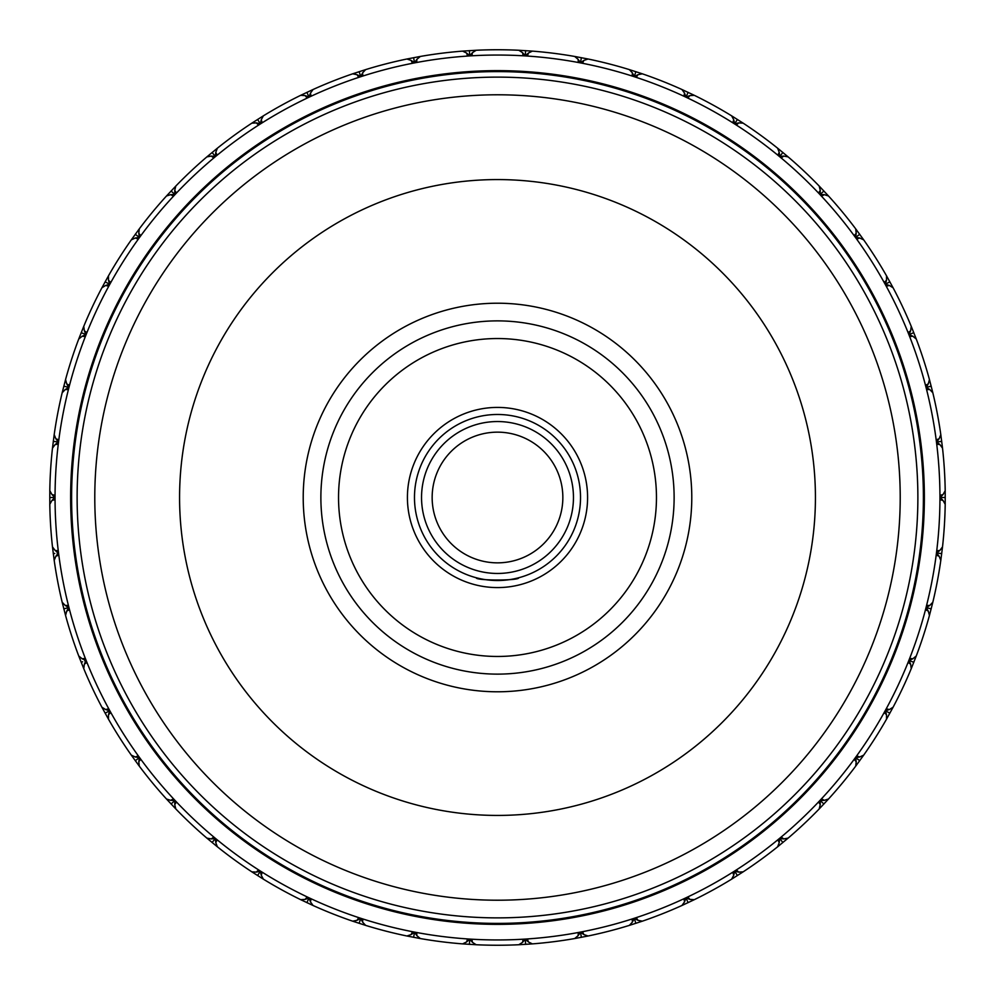 <?xml version="1.0" encoding="UTF-8"?>
<svg xmlns="http://www.w3.org/2000/svg" width="995" height="995" viewBox="0 0 995 995"><rect width="100%" height="100%" fill="white"/><g stroke="black" fill="none" stroke-linecap="round" stroke-linejoin="round"><path stroke-width="1.49" d="M206.873 838.113L211.263 838.922L213.676 837.118L214.572 839.506L217.084 839.929L215.766 842.641L217.383 846.807L206.873 838.113A447.75 447.75 0 0 1 175.804 808.935L166.476 798.997A447.75 447.75 0 0 1 139.312 766.162L131.303 755.13A447.75 447.75 0 0 1 108.467 719.161L101.9 707.209A447.75 447.75 0 0 1 83.754 668.652L78.729 655.966A447.75 447.75 0 0 1 65.558 615.445L62.175 602.236A447.75 447.75 0 0 1 54.19 560.372L52.474 546.852A447.75 447.75 0 0 1 49.8 504.316L49.8 490.684L51.976 494.577L54.899 495.286L53.63 497.5L54.899 499.714L51.976 500.423L49.8 504.316M251.859 871.856L256.312 872.105L258.476 870.016L259.67 872.267L262.207 872.379L261.25 875.227L263.364 879.157L251.859 871.856A447.75 447.75 0 0 1 217.383 846.807M300.714 899.691L305.166 899.38L307.057 897.03L308.512 899.119L311.049 898.92L310.452 901.868L313.052 905.487L300.714 899.691A447.75 447.75 0 0 1 263.364 879.157M352.665 921.183L357.043 920.313L358.623 917.751L360.339 919.641L362.827 919.119L362.603 922.116L365.638 925.387L352.665 921.183A447.75 447.75 0 0 1 313.052 905.487M406.918 935.996L411.146 934.579L412.39 931.842L414.33 933.497L416.731 932.676L416.893 935.673L420.313 938.546L406.918 935.996A447.75 447.75 0 0 1 365.638 925.387M462.588 943.882L466.605 941.954L467.501 939.081L469.628 940.486L471.916 939.367L472.438 942.327L476.195 944.74L462.588 943.882A447.75 447.75 0 0 1 420.313 938.546M518.805 944.74L522.562 942.327L523.084 939.367L525.372 940.486L527.499 939.081L528.395 941.954L532.412 943.882L518.805 944.74A447.75 447.75 0 0 1 476.195 944.74M574.687 938.546L578.107 935.673L578.269 932.676L580.67 933.497L582.61 931.842L583.854 934.579L588.082 935.996L574.687 938.546A447.75 447.75 0 0 1 532.412 943.882M629.362 925.387L632.397 922.116L632.173 919.119L634.661 919.641L636.377 917.751L637.957 920.313L642.335 921.183L629.362 925.387A447.75 447.75 0 0 1 588.082 935.996M681.948 905.487L684.548 901.868L683.951 898.92L686.488 899.119L687.943 897.03L689.833 899.38L694.286 899.691L681.948 905.487A447.75 447.75 0 0 1 642.335 921.183M731.636 879.157L733.75 875.227L732.793 872.379L735.33 872.267L736.524 870.016L738.688 872.105L743.141 871.856L731.636 879.157A447.75 447.75 0 0 1 694.286 899.691M777.617 846.807L779.234 842.641L777.916 839.929L780.428 839.506L781.324 837.118L783.737 838.922L788.127 838.113L777.617 846.807A447.75 447.75 0 0 1 743.141 871.856M819.196 808.935L820.266 804.607L818.624 802.094L821.062 801.348L821.646 798.861L824.27 800.353L828.524 798.997L819.196 808.935A447.75 447.75 0 0 1 788.127 838.113M855.688 766.162L856.222 761.735L854.27 759.434L856.596 758.401L856.869 755.864L859.655 757.008L863.697 755.13L855.688 766.162A447.75 447.75 0 0 1 828.524 798.997M886.533 719.161L886.508 714.696L884.281 712.656L886.458 711.338L886.421 708.788L889.319 709.572L893.1 707.209L886.533 719.161A447.75 447.75 0 0 1 863.697 755.13M911.246 668.652L910.661 664.225L908.199 662.483L910.189 660.891L909.828 658.379L912.813 658.789L916.271 655.966L911.246 668.652A447.75 447.75 0 0 1 893.1 707.209M929.442 615.445L928.298 611.129L925.636 609.711L927.415 607.883L926.743 605.433L929.753 605.47L932.825 602.236L929.442 615.445A447.75 447.75 0 0 1 916.271 655.966M940.81 560.372L939.143 556.242L936.332 555.16L937.862 553.133L936.88 550.782L939.877 550.446L942.526 546.852L940.81 560.372A447.75 447.75 0 0 1 932.825 602.236M945.2 504.316L943.024 500.423L940.101 499.714L941.369 497.5L940.101 495.286L943.024 494.577L945.2 490.684L945.2 504.316A447.75 447.75 0 0 1 942.526 546.852M939.952 497.5A442.452 442.452 0 0 1 497.5 939.952A442.452 442.452 0 0 1 55.048 497.5A442.452 442.452 0 0 1 497.5 55.048A442.452 442.452 0 0 1 939.952 497.5M52.474 546.852L55.123 550.446L58.12 550.782L57.138 553.133L58.668 555.16L55.857 556.242L54.19 560.372M62.175 602.236L65.247 605.47L68.257 605.433L67.585 607.883L69.364 609.711L66.702 611.129L65.558 615.445M78.729 655.966L82.187 658.789L85.172 658.379L84.811 660.891L86.801 662.483L84.339 664.225L83.754 668.652M101.9 707.209L105.681 709.572L108.579 708.788L108.542 711.338L110.719 712.656L108.492 714.696L108.467 719.161M131.303 755.13L135.345 757.008L138.131 755.864L138.404 758.401L140.73 759.434L138.778 761.735L139.312 766.162M166.476 798.997L170.73 800.353L173.354 798.861L173.938 801.348L176.376 802.094L174.734 804.607L175.804 808.935M215.766 842.641L215.38 838.536L211.263 838.922M212.097 842.491L214.572 839.506M261.25 875.227L260.342 871.197L256.312 872.105M257.581 875.55L259.67 872.267M174.734 804.607L174.859 800.477L170.73 800.353M171.103 804.01L173.938 801.348M138.778 761.735L139.424 757.655L135.345 757.008M135.258 760.678L138.404 758.401M105.134 713.204L108.542 711.338M105.681 709.572L109.649 710.729L108.492 714.696M81.192 662.322L82.585 661.774M82.187 658.789L85.98 660.431L84.339 664.225M63.817 608.853L67.585 607.883M65.247 605.47L68.804 607.572L66.702 611.129M55.857 556.242L58.394 552.971L55.123 550.446M53.282 553.618L54.762 553.431M942.526 448.148L939.877 444.554L936.88 444.218L937.862 441.867L936.332 439.84L939.143 438.758L940.81 434.628L942.526 448.148A447.75 447.75 0 0 1 945.2 490.684M932.825 392.764L929.753 389.53L926.743 389.567L927.415 387.117L925.636 385.289L928.298 383.871L929.442 379.555L932.825 392.764A447.75 447.75 0 0 1 940.81 434.628M916.271 339.034L912.813 336.21L909.828 336.621L910.189 334.109L908.199 332.517L910.661 330.775L911.246 326.348L916.271 339.034A447.75 447.75 0 0 1 929.442 379.555M893.1 287.791L889.319 285.428L886.421 286.212L886.458 283.662L884.281 282.344L886.508 280.304L886.533 275.839L893.1 287.791A447.75 447.75 0 0 1 911.246 326.348M863.697 239.87L859.655 237.992L856.869 239.136L856.596 236.599L854.27 235.566L856.222 233.265L855.688 228.838L863.697 239.87A447.75 447.75 0 0 1 886.533 275.839M828.524 196.003L824.27 194.647L821.646 196.139L821.062 193.652L818.624 192.906L820.266 190.393L819.196 186.065L828.524 196.003A447.75 447.75 0 0 1 855.688 228.838M788.127 156.887L783.737 156.078L781.324 157.882L780.428 155.494L777.916 155.071L779.234 152.359L777.617 148.193L788.127 156.887A447.75 447.75 0 0 1 819.196 186.065M743.141 123.144L738.688 122.895L736.524 124.984L735.33 122.733L732.793 122.621L733.75 119.773L731.636 115.843L743.141 123.144A447.75 447.75 0 0 1 777.617 148.193M694.286 95.309L689.833 95.619L687.943 97.97L686.488 95.881L683.951 96.08L684.548 93.132L681.948 89.513L694.286 95.309A447.75 447.75 0 0 1 731.636 115.843M642.335 73.817L637.957 74.687L636.377 77.249L634.661 75.359L632.173 75.881L632.397 72.884L629.362 69.613L642.335 73.817A447.75 447.75 0 0 1 681.948 89.513M588.082 59.003L583.854 60.421L582.61 63.158L580.67 61.503L578.269 62.324L578.107 59.327L574.687 56.454L588.082 59.003A447.75 447.75 0 0 1 629.362 69.613M532.412 51.118L528.395 53.046L527.499 55.919L525.372 54.514L523.084 55.633L522.562 52.673L518.805 50.26L532.412 51.118A447.75 447.75 0 0 1 574.687 56.454M476.195 50.26L472.438 52.673L471.916 55.633L469.628 54.514L467.501 55.919L466.605 53.046L462.588 51.118L476.195 50.26A447.75 447.75 0 0 1 518.805 50.26M420.313 56.454L416.893 59.327L416.731 62.324L414.33 61.503L412.39 63.158L411.146 60.421L406.918 59.003L420.313 56.454A447.75 447.75 0 0 1 462.588 51.118M365.638 69.613L362.603 72.884L362.827 75.881L360.339 75.359L358.623 77.249L357.043 74.687L352.665 73.817L365.638 69.613A447.75 447.75 0 0 1 406.918 59.003M313.052 89.513L310.452 93.132L311.049 96.08L308.512 95.881L307.057 97.97L305.166 95.619L300.714 95.309L313.052 89.513A447.75 447.75 0 0 1 352.665 73.817M263.364 115.843L261.25 119.773L262.207 122.621L259.67 122.733L258.476 124.984L256.312 122.895L251.859 123.144L263.364 115.843A447.75 447.75 0 0 1 300.714 95.309M217.383 148.193L215.766 152.359L217.084 155.071L214.572 155.494L213.676 157.882L211.263 156.078L206.873 156.887L217.383 148.193A447.75 447.75 0 0 1 251.859 123.144M175.804 186.065L174.734 190.393L176.376 192.906L173.938 193.652L173.354 196.139L170.73 194.647L166.476 196.003L175.804 186.065A447.75 447.75 0 0 1 206.873 156.887M139.312 228.838L138.778 233.265L140.73 235.566L138.404 236.599L138.131 239.136L135.345 237.992L131.303 239.87L139.312 228.838A447.75 447.75 0 0 1 166.476 196.003M108.467 275.839L108.492 280.304L110.719 282.344L108.542 283.662L108.579 286.212L105.681 285.428L101.9 287.791L108.467 275.839A447.75 447.75 0 0 1 131.303 239.87M83.754 326.348L84.339 330.775L86.801 332.517L84.811 334.109L85.172 336.621L82.187 336.21L78.729 339.034L83.754 326.348A447.75 447.75 0 0 1 101.9 287.791M65.558 379.555L66.702 383.871L69.364 385.289L67.585 387.117L68.257 389.567L65.247 389.53L62.175 392.764L65.558 379.555A447.75 447.75 0 0 1 78.729 339.034M54.19 434.628L55.857 438.758L58.668 439.84L57.138 441.867L58.12 444.218L55.123 444.554L52.474 448.148L54.19 434.628A447.75 447.75 0 0 1 62.175 392.764M49.8 490.684A447.75 447.75 0 0 1 52.474 448.148M51.976 500.423L54.899 497.5L51.976 494.577M49.75 497.5L53.63 497.5M55.123 444.554L58.394 442.029L55.857 438.758M53.282 441.382L57.138 441.867M65.247 389.53L68.804 387.428L66.702 383.871M63.817 386.147L67.585 387.117M82.187 336.21L85.98 334.569L84.339 330.775M81.192 332.678L84.811 334.109M105.681 285.428L109.649 284.272L108.492 280.304M105.134 281.796L108.542 283.662M135.345 237.992L139.424 237.345L138.778 233.265M135.258 234.322L138.404 236.599M170.73 194.647L174.859 194.522L174.734 190.393M171.103 190.99L173.938 193.652M211.263 156.078L215.38 156.464L215.766 152.359M212.097 152.509L214.572 155.494M256.312 122.895L260.342 123.803L261.25 119.773M257.581 119.45L259.67 122.733M305.166 95.619L309.047 97.025L310.452 93.132M306.858 92.361L308.512 95.881M357.043 74.687L360.725 76.565L362.603 72.884M359.133 71.665L360.339 75.359M411.146 60.421L414.567 62.735L416.893 59.327M413.597 57.685L414.33 61.503M466.605 53.046L469.715 55.77L472.438 52.673M469.391 50.633L469.628 54.514M522.562 52.673L525.285 55.77L528.395 53.046M525.609 50.633L525.372 54.514M578.107 59.327L580.433 62.735L583.854 60.421M581.403 57.685L580.67 61.503M632.397 72.884L634.275 76.565L637.957 74.687M635.867 71.665L634.661 75.359M684.548 93.132L685.953 97.025L689.833 95.619M688.142 92.361L686.488 95.881M733.75 119.773L734.658 123.803L738.688 122.895M737.419 119.45L735.33 122.733M779.234 152.359L779.62 156.464L783.737 156.078M782.903 152.509L780.428 155.494M820.266 190.393L820.141 194.522L824.27 194.647M823.897 190.99L821.062 193.652M856.222 233.265L855.576 237.345L859.655 237.992M859.742 234.322L856.596 236.599M886.508 280.304L885.351 284.272L889.319 285.428M889.866 281.796L886.458 283.662M910.661 330.775L909.02 334.569L912.813 336.21M913.808 332.678L910.189 334.109M931.183 386.147L927.415 387.117M929.753 389.53L926.196 387.428L928.298 383.871M939.143 438.758L936.606 442.029L939.877 444.554M941.718 441.382L937.862 441.867M943.024 494.577L940.101 497.5L943.024 500.423M945.25 497.5L941.369 497.5M939.877 550.446L936.606 552.971L939.143 556.242M941.718 553.618L937.862 553.133M929.753 605.47L926.196 607.572L928.298 611.129M931.183 608.853L927.415 607.883M912.813 658.789L909.02 660.431L910.661 664.225M913.808 662.322L910.189 660.891M889.319 709.572L885.351 710.729L886.508 714.696M889.866 713.204L886.458 711.338M859.655 757.008L855.576 757.655L856.222 761.735M859.742 760.678L856.596 758.401M824.27 800.353L820.141 800.477L820.266 804.607M823.897 804.01L821.062 801.348M783.737 838.922L779.62 838.536L779.234 842.641M782.903 842.491L780.428 839.506M738.688 872.105L734.658 871.197L733.75 875.227M737.419 875.55L735.33 872.267M689.833 899.38L685.953 897.975L684.548 901.868M688.142 902.639L686.488 899.119M637.957 920.313L634.275 918.435L632.397 922.116M635.867 923.335L634.661 919.641M583.854 934.579L580.433 932.265L578.107 935.673M581.403 937.315L580.67 933.497M528.395 941.954L525.285 939.23L522.562 942.327M525.609 944.367L525.372 940.486M472.438 942.327L469.715 939.23L466.605 941.954M469.391 944.367L469.628 940.486M416.893 935.673L414.567 932.265L411.146 934.579M413.597 937.315L414.33 933.497M362.603 922.116L360.725 918.435L357.043 920.313M359.133 923.335L360.339 919.641M310.452 901.868L309.047 897.975L305.166 899.38M306.858 902.639L308.512 899.119M70.633 497.5A426.867 426.867 0 0 1 497.5 70.633A426.867 426.867 0 0 1 924.367 497.5A426.867 426.867 0 0 1 497.5 924.367A426.867 426.867 0 0 1 70.633 497.5M71.603 497.5A425.897 425.897 0 0 1 497.5 71.603A425.897 425.897 0 0 1 923.397 497.5A425.897 425.897 0 0 1 497.5 923.397A425.897 425.897 0 0 1 71.603 497.5M917.875 497.5A420.375 420.375 0 0 1 497.5 917.875A420.375 420.375 0 0 1 77.125 497.5A420.375 420.375 0 0 1 497.5 77.125A420.375 420.375 0 0 1 917.875 497.5M900.214 497.5A402.714 402.714 0 0 1 497.5 900.214A402.714 402.714 0 0 1 94.786 497.5A402.714 402.714 0 0 1 497.5 94.786A402.714 402.714 0 0 1 900.214 497.5M815.427 497.5A317.927 317.927 0 0 1 497.5 815.427A317.927 317.927 0 0 1 179.573 497.5A317.927 317.927 0 0 1 497.5 179.573A317.927 317.927 0 0 1 815.427 497.5M432.153 497.5A65.347 65.347 0 0 1 497.5 432.153A65.347 65.347 0 0 1 562.847 497.5A65.347 65.347 0 0 1 497.5 562.847A65.347 65.347 0 0 1 432.153 497.5M421.544 497.5A75.956 75.956 0 0 1 497.5 421.544A75.956 75.956 0 0 1 573.456 497.5A75.956 75.956 0 0 1 497.5 573.456A75.956 75.956 0 0 1 421.544 497.5M476.306 577.759C475.025 580.757 519.95 580.757 518.693 577.759C519.975 580.757 475.05 580.757 476.306 577.759M580.52 497.5A83.02 83.02 0 0 1 497.5 580.52A83.02 83.02 0 0 1 414.48 497.5A83.02 83.02 0 0 1 497.5 414.48A83.02 83.02 0 0 1 580.52 497.5M656.464 497.5A158.964 158.964 0 0 1 497.5 656.464A158.964 158.964 0 0 1 338.536 497.5A158.964 158.964 0 0 1 497.5 338.536A158.964 158.964 0 0 1 656.464 497.5M674.125 497.5A176.625 176.625 0 0 1 497.5 674.125A176.625 176.625 0 0 1 320.875 497.5A176.625 176.625 0 0 1 497.5 320.875A176.625 176.625 0 0 1 674.125 497.5M303.214 497.5A194.286 194.286 0 0 1 497.5 303.214A194.286 194.286 0 0 1 691.786 497.5A194.286 194.286 0 0 1 497.5 691.786A194.286 194.286 0 0 1 303.214 497.5M407.415 497.5A90.085 90.085 0 0 1 497.5 407.415A90.085 90.085 0 0 1 587.585 497.5A90.085 90.085 0 0 1 497.5 587.585A90.085 90.085 0 0 1 407.415 497.5"/></g></svg>
